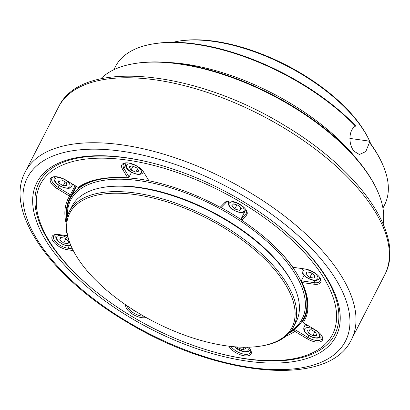 <?xml version="1.0" encoding="UTF-8"?>
<svg xmlns="http://www.w3.org/2000/svg" width="410" height="410" viewBox="0 0 410 410"><rect width="100%" height="100%" fill="white"/><g stroke="black" fill="none" stroke-linecap="round" stroke-linejoin="round"><path stroke-width="0.61" d="M113.801 69.756L115.42 66.599A151.3 70.366 27.2 0 1 152.387 44.034L153.591 43.829A150.152 69.833 27.2 0 1 355.362 125.557L355.485 126.167C348.239 130.021 348.392 145.232 354.26 151.367L359.391 154.514L365.792 151.562L369.477 142.49A151.3 70.366 27.2 0 1 376.923 153.504A151.3 70.366 27.2 0 1 381.387 161.724A151.3 70.366 27.2 0 1 384.559 204.918L382.94 208.07M173.03 42.291A126.08 58.64 27.2 0 1 177.93 41.272L179.134 41.067A124.937 58.107 27.2 0 1 364.546 131.461A124.937 58.107 27.2 0 1 368.231 138.247L368.764 139.349A126.08 58.64 27.2 0 1 370.789 143.925M177.93 41.272A126.08 58.64 27.2 0 1 365.043 132.497A126.08 58.64 27.2 0 1 368.764 139.349M100.727 78.838A160.469 74.63 27.2 0 1 133.486 63.745L134.69 63.54A159.321 74.097 27.2 0 1 371.132 178.811A159.321 74.097 27.2 0 1 375.832 187.467L376.365 188.569A160.469 74.63 27.2 0 1 383.16 223.988M133.486 63.745A160.469 74.63 27.2 0 1 371.629 179.852A160.469 74.63 27.2 0 1 376.365 188.569M281.137 253.057A131.241 61.039 27.2 0 1 297.019 273.89A131.241 61.039 27.2 0 1 303.641 318.488A131.241 61.039 27.2 0 1 290.347 331.757M67.517 215.752A130.093 60.506 27.2 0 1 160.812 185.023A130.093 60.506 27.2 0 1 295.589 274.659A130.093 60.506 27.2 0 1 291.172 330.691M72.38 248.788L71.847 247.691A126.08 58.64 27.2 0 1 69.208 211.698L71.991 206.281A126.08 58.64 27.2 0 1 102.792 187.472L103.996 187.267A124.937 58.107 27.2 0 1 289.409 277.662A124.937 58.107 27.2 0 1 293.094 284.453L293.627 285.55A126.08 58.64 27.2 0 1 296.266 321.548L293.483 326.96A126.08 58.64 27.2 0 1 262.682 345.768L261.477 345.973A124.937 58.107 27.2 0 1 76.065 255.579A124.937 58.107 27.2 0 1 72.38 248.788A124.937 58.107 27.2 0 1 140.22 195.36A124.937 58.107 27.2 0 1 285.698 284.883A124.937 58.107 27.2 0 1 261.477 345.973M102.792 187.472A126.08 58.64 27.2 0 1 289.906 278.697A126.08 58.64 27.2 0 1 293.627 285.55M69.208 211.698A126.08 58.64 27.2 0 1 171.293 201.617A126.08 58.64 27.2 0 1 287.123 284.115A126.08 58.64 27.2 0 1 293.483 326.96M152.387 44.034A151.3 70.366 27.2 0 1 355.485 126.167M67.132 217.039A131.241 61.039 27.2 0 1 70.182 198.507A131.241 61.039 27.2 0 1 148.815 180.687M220.672 207.311A131.241 61.039 27.2 0 1 241.623 219.934M169.381 62.551A151.3 70.366 27.2 0 1 356.444 158.685M369.477 142.49L368.657 141.035A150.152 69.833 27.2 0 1 380.859 160.628L381.387 161.724M368.657 141.035L349.873 138.411M248.921 347.198L250.407 349.674A12.607 5.863 27.2 0 1 250.782 350.36A12.607 5.863 27.2 0 1 247.748 355.875A12.607 5.863 27.2 0 1 235.596 352.544A12.607 5.863 27.2 0 1 229.251 346.716L228.934 346.189M230.984 346.424A11.459 5.33 -152.8 0 0 236.442 351.247A11.459 5.33 -152.8 0 0 250.489 352.533A11.459 5.33 -152.8 0 0 250.479 349.791M146.068 317.489A12.607 5.863 27.2 0 1 132.922 314.373A12.607 5.863 27.2 0 1 125.721 304.861M127.223 305.886A11.459 5.33 -152.8 0 0 133.773 313.076A11.459 5.33 -152.8 0 0 143.761 316.182M73.267 250.566L67.947 249.823A12.607 5.863 27.2 0 1 59.122 246.543A12.607 5.863 27.2 0 1 55.227 234.551A12.607 5.863 27.2 0 1 58.773 234.561L67.414 235.77M55.868 234.464A11.459 5.33 -152.8 0 0 53.628 236.052A11.459 5.33 -152.8 0 0 59.973 245.247A11.459 5.33 -152.8 0 0 67.993 248.229L72.406 248.844M129.944 317.427A168.187 78.223 27.2 0 1 33.292 193.223A168.187 78.223 27.2 0 1 156.953 164.215A168.187 78.223 27.2 0 1 242.951 201.371A168.187 78.223 27.2 0 1 281.014 227.975A168.187 78.223 27.2 0 1 319.979 352.718A168.187 78.223 27.2 0 1 129.944 317.427M94.115 290.085A164.215 76.373 27.2 0 1 56.067 168.284A164.215 76.373 27.2 0 1 241.613 202.74A164.215 76.373 27.2 0 1 335.985 324.013A164.215 76.373 27.2 0 1 215.245 352.339A164.215 76.373 27.2 0 1 131.282 316.059A164.215 76.373 27.2 0 1 94.115 290.085L93.46 289.552A166.199 77.295 27.2 0 1 39.042 182.624A166.199 77.295 27.2 0 1 157.358 164.323M280.686 227.709A166.199 77.295 27.2 0 1 334.683 334.56A166.199 77.295 27.2 0 1 216.06 352.564L215.245 352.339M66.799 218.376A131.815 61.305 27.2 0 1 69.674 198.245A131.815 61.305 27.2 0 1 71.048 195.862L69.618 196.154L57.426 188.795A12.607 5.863 27.2 0 1 53.531 176.802A12.607 5.863 27.2 0 1 65.897 180.098L78.105 187.431A132.958 61.838 27.2 0 1 100.675 178.791A132.958 61.838 27.2 0 1 127.71 177.812L122.487 169.125A12.607 5.863 27.2 0 1 124.932 162.96A12.607 5.863 27.2 0 1 143.643 172.082L148.922 180.784A132.958 61.838 27.2 0 1 220.19 207.291L225.013 202.34A12.607 5.863 27.2 0 1 227.601 201.136A12.607 5.863 27.2 0 1 246.687 210.945A12.607 5.863 27.2 0 1 246.461 215.219L241.695 220.211A132.958 61.838 27.2 0 1 292.904 267.294L304.948 268.975A12.607 5.863 27.2 0 1 320.487 278.769A12.607 5.863 27.2 0 1 314.121 284.238L302.083 282.557L301.247 280.835L304.082 275.33M76.024 186.181L71.048 195.862M78.105 187.431L79.596 187.083A131.815 61.305 27.2 0 1 101.28 178.693M228.242 201.054A11.459 5.33 -152.8 0 0 226.453 202.022L221.661 206.937L220.19 207.291M125.568 162.878A11.459 5.33 -152.8 0 0 123.333 164.466A11.459 5.33 -152.8 0 0 123.912 168.361L129.099 176.987L128.571 177.75L127.71 177.812M66.112 223.24A132.958 61.838 27.2 0 1 69.618 196.154M301.452 281.25A131.815 61.305 27.2 0 1 304.148 318.749A131.815 61.305 27.2 0 1 302.447 321.63L303.262 322.67L315.469 330.004A12.607 5.863 27.2 0 1 322.183 336.518A12.607 5.863 27.2 0 1 319.144 342.032A12.607 5.863 27.2 0 1 306.998 338.706L294.79 331.372L294.749 329.537L295.308 328.446M302.083 282.557A132.958 61.838 27.2 0 1 303.262 322.67M305.501 315.69L302.447 321.63M308.817 335.513L307.843 337.409L294.749 329.537A131.815 61.305 27.2 0 1 289.455 332.807M294.79 331.372A132.958 61.838 27.2 0 1 285.898 336.195M303.477 318.801L303.8 318.995M303.092 320.379L302.713 320.154M306.998 338.706L307.843 337.409A11.459 5.33 -152.8 0 0 321.891 338.691A11.459 5.33 -152.8 0 0 321.881 335.949M301.247 280.835L314.168 282.644A11.459 5.33 -152.8 0 0 320.195 280.942A11.459 5.33 -152.8 0 0 320.184 278.2M54.171 176.72A11.459 5.33 -152.8 0 0 51.932 178.304A11.459 5.33 -152.8 0 0 58.276 187.498L69.997 194.54L70.592 194.412L75.107 185.627M129.099 176.987L131.518 172.277M244.729 211.709L241.321 218.489L245.949 213.733A11.459 5.33 -152.8 0 0 246.395 213.118A11.459 5.33 -152.8 0 0 246.384 210.376M70.592 194.412L71.007 195.852M69.562 196.082L69.997 194.54M241.321 218.489L241.669 220.144M63.642 243.033L59.752 239.947L60.306 237.482L64.749 238.107L68.634 241.193L68.086 243.653L63.642 243.033L65.759 238.912M60.972 237.58L59.752 239.947M58.707 183.05L57.994 180.118L61.787 179.887L66.292 182.593L66.999 185.525L63.207 185.756L58.707 183.05L60.285 179.98M65.18 181.927L63.207 185.756M129.088 166.839L131.974 165.778L136.781 167.915L138.708 171.119L135.823 172.185L131.015 170.047L129.088 166.839M137.447 169.028L135.823 172.185M132.978 166.224L131.015 170.047M233.562 203.898L238.348 205.328L241.362 208.582L239.578 210.412L234.792 208.982L231.783 205.728L233.562 203.898M240.819 207.998L239.578 210.412M236.893 204.892L234.792 208.982M310.923 272.517L314.813 275.602L314.26 278.067L309.816 277.447L305.927 274.362L306.48 271.897L310.923 272.517M311.938 273.321L309.816 277.447M307.146 271.989L305.927 274.362M315.859 332.5L316.571 335.436L312.779 335.667L308.274 332.961L307.561 330.024L311.354 329.794L315.859 332.5M314.747 331.833L312.779 335.667M309.852 329.886L308.274 332.961M244.596 347.249L245.477 348.71L242.592 349.776L237.785 347.634L237.39 346.983M243.894 347.239L242.592 349.776M238.092 347.029L237.785 347.634M67.947 249.823L67.993 248.229L69.141 245.995M283.31 127.536A183.393 85.295 27.2 0 1 384.811 274.638C406.11 235.191 359.155 169.627 284.13 125.188C194.432 70.049 81.457 57.928 58.584 106.984A183.393 85.295 27.2 0 1 283.31 127.536M351.416 339.618C328.538 388.68 215.547 376.549 125.87 321.414C50.845 276.976 3.89 211.411 25.189 171.964A183.393 85.295 27.2 0 1 249.915 192.515A183.393 85.295 27.2 0 1 351.416 339.618L384.811 274.638M246.518 197.707A178.806 83.163 27.2 0 1 338.527 350.75A178.806 83.163 27.2 0 1 126.377 321.097A178.806 83.163 27.2 0 1 34.368 168.049A178.806 83.163 27.2 0 1 246.518 197.707M315.316 280.409L314.168 282.644L314.121 284.238M59.25 185.607L57.426 188.795M125.465 165.338L123.912 168.361L122.487 169.125M246.635 212.395L245.949 213.733L246.461 215.219M226.453 202.022L225.013 202.34M229.251 346.716L230 346.312M68.178 238.492A8.308 3.864 -152.8 0 0 59.219 235.478A8.308 3.864 -152.8 0 0 57.221 239.594A8.308 3.864 -152.8 0 0 63.693 244.596A8.308 3.864 -152.8 0 0 70.71 245.226M56.395 234.433L56.108 234.986A9.743 4.53 27.2 0 1 56.524 234.428M69.567 187.068A8.308 3.864 -152.8 0 0 65.287 179.954A8.308 3.864 -152.8 0 0 55.432 178.575A8.308 3.864 -152.8 0 0 59.706 185.689A8.308 3.864 -152.8 0 0 69.567 187.068M54.699 176.684L54.412 177.238A9.743 4.53 27.2 0 1 54.791 176.715A9.743 4.53 27.2 0 1 54.827 176.679M71.617 183.531A9.743 4.53 27.2 0 1 71.745 186.145L71.171 186.939C70.187 191.029 51.583 185.258 54.412 177.238M136.925 174.009A8.308 3.864 -152.8 0 0 140.871 169.955A8.308 3.864 -152.8 0 0 130.877 163.954A8.308 3.864 -152.8 0 0 126.926 168.008A8.308 3.864 -152.8 0 0 136.925 174.009M143.357 171.641A9.743 4.53 27.2 0 1 143.141 172.308C142.419 173.917 140.476 174.583 137.304 174.301C131.984 173.035 124.435 169.771 125.814 163.4A9.743 4.53 27.2 0 1 126.229 162.837M233.777 210.022A8.308 3.864 -152.8 0 0 243.637 211.401A8.308 3.864 -152.8 0 0 239.363 204.288A8.308 3.864 -152.8 0 0 229.503 202.909A8.308 3.864 -152.8 0 0 233.777 210.022M246.031 209.812A9.743 4.53 27.2 0 1 245.815 210.479C243.607 213.364 239.542 213.246 233.623 210.125C229.754 208.3 228.042 205.451 228.483 201.571A9.743 4.53 27.2 0 1 228.903 201.013M303.4 274.008A8.308 3.864 -152.8 0 0 313.394 280.01A8.308 3.864 -152.8 0 0 317.34 275.956A8.308 3.864 -152.8 0 0 307.346 269.954A8.308 3.864 -152.8 0 0 303.4 274.008M319.831 277.642A9.743 4.53 27.2 0 1 319.615 278.308C316.115 283.382 305.783 278.416 302.749 273.619C301.909 272.588 301.755 271.179 302.283 269.401A9.743 4.53 27.2 0 1 302.872 268.688M304.999 328.487A8.308 3.864 -152.8 0 0 309.273 335.595A8.308 3.864 -152.8 0 0 319.134 336.974A8.308 3.864 -152.8 0 0 314.859 329.865A8.308 3.864 -152.8 0 0 304.999 328.487M305.568 324.059L303.979 327.149A9.743 4.53 27.2 0 1 304.358 326.627A9.743 4.53 27.2 0 1 308.156 325.612M321.527 335.39A9.743 4.53 27.2 0 1 321.312 336.056L321.599 335.498M234.571 346.773A8.308 3.864 -152.8 0 0 243.689 351.601A8.308 3.864 -152.8 0 0 247.44 347.234M250.131 349.207A9.743 4.53 27.2 0 1 249.91 349.894L250.202 349.33M132.999 309.678A8.308 3.864 -152.8 0 0 135.203 311.262A8.308 3.864 -152.8 0 0 137.176 312.287M303.641 318.488L306.249 313.409M70.182 198.507L76.403 186.406M25.189 171.964L58.584 106.984M56.108 234.986C55.575 236.754 55.729 238.159 56.575 239.204L58.789 241.762L62.32 244.134L65.246 245.349L68.87 245.995L70.95 245.764M72.739 184.208L71.745 186.145M143.428 171.749L143.141 172.308M126.101 162.842L125.814 163.4M246.102 209.925L245.815 210.479M228.77 201.018L228.483 201.571M319.902 277.749L319.615 278.308M302.667 268.658L302.283 269.401M303.979 327.149C301.75 334.714 317.212 340.853 320.743 336.846L321.312 336.056M234.212 346.742L244.073 351.893C247.24 352.169 249.188 351.508 249.91 349.894M131.984 309.027L135.044 311.364L138.093 312.845"/></g></svg>
